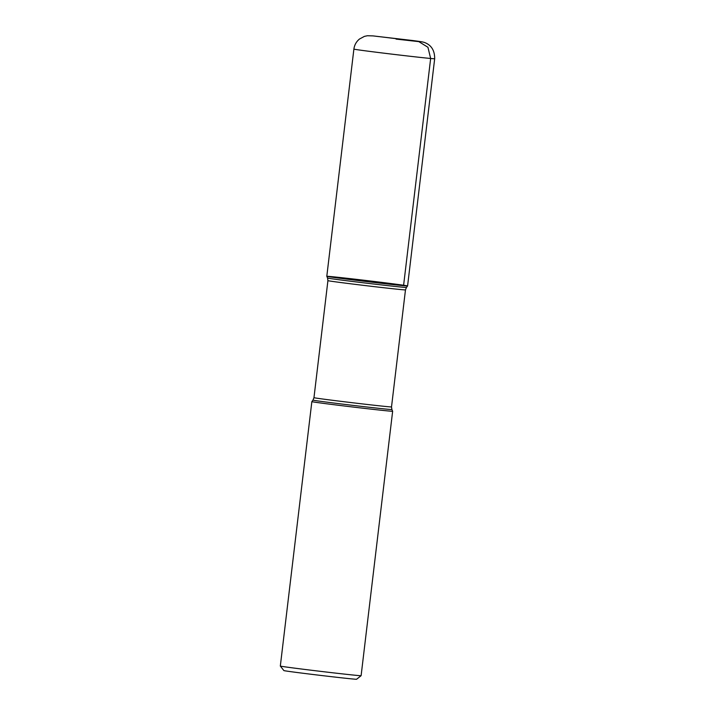 <?xml version="1.0" encoding="UTF-8"?>
<svg xmlns="http://www.w3.org/2000/svg" width="715" height="715" viewBox="0 0 715 715"><rect width="100%" height="100%" fill="white"/><g stroke="black" fill="none" stroke-linecap="round" stroke-linejoin="round"><path stroke-width="1.07" d="M392.642 411.259A40.675 0.501 -173.2 0 1 392.642 411.268A40.675 0.501 -173.2 0 1 352.191 406.942A40.675 0.501 -173.2 0 1 311.856 401.633A40.675 0.501 -173.2 0 1 311.856 401.624L312.991 400.114A39.736 0.483 -173.2 0 0 352.388 405.307A39.736 0.483 -173.2 0 0 391.892 409.525L392.642 411.259L361.111 675.684A40.675 0.501 6.8 0 0 361.111 675.684A40.675 0.501 6.8 0 1 357.089 675.425A40.675 0.501 6.8 0 1 311.919 670.312A40.675 0.501 6.8 0 1 280.325 666.058L311.856 401.633M403.564 285.669A40.675 0.501 6.8 0 0 407.586 285.937A40.675 0.501 6.8 0 0 367.251 280.629A40.675 0.501 6.8 0 0 326.8 276.303A40.675 0.501 6.8 0 0 358.286 280.548A40.675 0.501 6.8 0 0 403.564 285.669L430.653 58.487L427.936 47.27L418.82 41.631L396.056 39.093M361.102 675.693L356.588 679.25A36.608 0.447 -173.2 0 1 352.969 679.009A36.608 0.447 -173.2 0 1 312.312 674.406A36.608 0.447 -173.2 0 1 283.882 670.581L280.325 666.058M407.586 285.937A40.675 0.501 -173.2 0 1 367.135 281.612A40.675 0.501 -173.2 0 1 326.8 276.303L327.55 278.046A39.736 0.483 6.8 0 0 358.304 282.184A39.736 0.483 6.8 0 0 402.527 287.189A39.736 0.483 6.8 0 0 406.451 287.448L407.586 285.937L434.675 58.746A40.675 0.501 -173.2 0 1 394.224 54.42A40.675 0.501 -173.2 0 1 353.889 49.112L326.8 276.303M406.451 287.448L405.477 289.897A39.048 0.474 -173.2 0 1 366.643 285.741A39.048 0.474 -173.2 0 1 327.917 280.646L313.965 397.674A39.048 0.474 6.8 0 0 352.683 402.768A39.048 0.474 6.8 0 0 391.516 406.924L391.892 409.525M373.355 35.938L419.928 41.524L373.355 35.938M405.477 289.897L391.516 406.924M313.965 397.674L312.991 400.114M327.917 280.646L327.55 278.046M434.675 58.746C434.729 51.158 431.878 45.966 426.122 43.177C423.602 42.033 423.271 41.917 412.725 40.532L372.971 35.893L367.358 35.75L364.4 36.385L359.466 39.039C356.293 41.676 354.434 45.027 353.889 49.112"/></g></svg>
